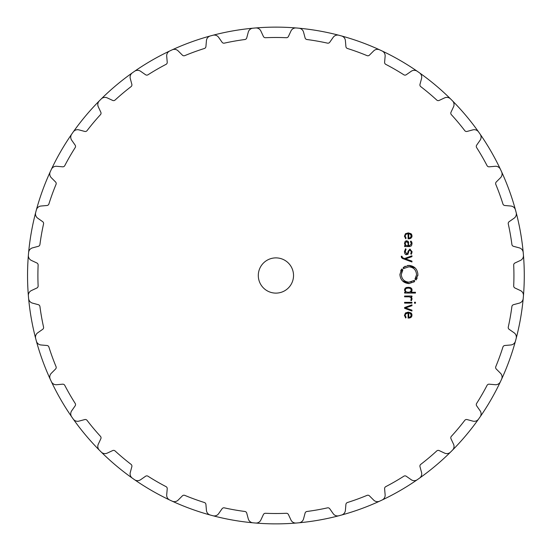 <?xml version="1.0" encoding="UTF-8"?>
<svg xmlns="http://www.w3.org/2000/svg" width="551" height="551" viewBox="0 0 551 551"><rect width="100%" height="100%" fill="white"/><g stroke="black" fill="none" stroke-linecap="round" stroke-linejoin="round"><path stroke-width="0.83" d="M27.55 275.5A248.363 248.363 0 0 0 417.245 479.735A248.363 248.363 0 0 0 418.367 478.95A248.363 248.363 0 0 0 479.363 417.954A248.363 248.363 0 0 0 480.148 416.832A248.363 248.363 0 0 0 500.425 381.705A248.363 248.363 0 0 0 134.589 71.265A248.363 248.363 0 0 0 133.459 72.05A248.363 248.363 0 0 0 72.463 133.046A248.363 248.363 0 0 0 71.685 134.168A5.283 5.283 0 0 0 71.699 140.209L75.143 145.133A2.204 2.204 0 0 1 75.198 147.578A238.011 238.011 0 0 0 64.777 165.637A2.204 2.204 0 0 1 62.628 166.815L56.643 166.292A5.283 5.283 0 0 0 51.401 169.295A248.363 248.363 0 0 0 50.823 170.534A248.363 248.363 0 0 0 28.377 295.777A5.283 5.283 0 0 1 31.414 290.556L36.862 288.015A2.204 2.204 0 0 0 38.129 285.928A238.011 238.011 0 0 1 38.129 265.072A2.204 2.204 0 0 0 36.862 262.985L31.414 260.444A5.283 5.283 0 0 1 28.377 255.223A248.363 248.363 0 0 1 28.618 252.489A5.283 5.283 0 0 1 32.516 247.874L38.315 246.318A2.204 2.204 0 0 0 39.934 244.479A238.011 238.011 0 0 1 43.55 223.94A2.204 2.204 0 0 0 42.668 221.66L37.743 218.217A5.283 5.283 0 0 1 35.663 212.548A248.363 248.363 0 0 1 36.373 209.897A5.283 5.283 0 0 1 41.008 206.026L46.993 205.502A2.204 2.204 0 0 0 48.901 203.966A238.011 238.011 0 0 1 56.037 184.378A2.204 2.204 0 0 0 55.555 181.975L51.312 177.725A5.283 5.283 0 0 1 50.244 171.781A248.363 248.363 0 0 1 50.823 170.534A248.363 248.363 0 0 0 27.55 275.5M71.678 134.175A248.363 248.363 0 0 0 51.401 169.295A248.363 248.363 0 0 1 71.678 134.175M28.618 298.518A248.363 248.363 0 0 0 417.245 479.735A5.283 5.283 0 0 1 411.204 479.714L406.28 476.271A2.204 2.204 0 0 0 403.835 476.216A238.011 238.011 0 0 1 385.776 486.643A2.204 2.204 0 0 0 384.605 488.785L385.128 494.77A5.283 5.283 0 0 1 382.118 500.012A248.363 248.363 0 0 1 380.879 500.597A248.363 248.363 0 0 1 379.632 501.169A5.283 5.283 0 0 1 373.688 500.108L369.439 495.859A2.204 2.204 0 0 0 367.035 495.377A238.011 238.011 0 0 1 347.447 502.512A2.204 2.204 0 0 0 345.911 504.42L345.387 510.405A5.283 5.283 0 0 1 341.524 515.04A248.363 248.363 0 0 1 340.194 515.399A248.363 248.363 0 0 1 338.872 515.757A5.283 5.283 0 0 1 333.197 513.67L329.753 508.752A2.204 2.204 0 0 0 327.473 507.864A238.011 238.011 0 0 1 306.941 511.48A2.204 2.204 0 0 0 305.096 513.098L303.546 518.904A5.283 5.283 0 0 1 298.924 522.796A248.363 248.363 0 0 1 296.197 523.037A5.283 5.283 0 0 1 290.969 519.999L288.435 514.551A2.204 2.204 0 0 0 286.341 513.284A238.011 238.011 0 0 1 265.492 513.284A2.204 2.204 0 0 0 263.399 514.551L260.857 519.999A5.283 5.283 0 0 1 255.636 523.037A248.363 248.363 0 0 1 252.902 522.796A5.283 5.283 0 0 1 248.287 518.904L246.731 513.098A2.204 2.204 0 0 0 244.892 511.48A238.011 238.011 0 0 1 224.36 507.864A2.204 2.204 0 0 0 222.074 508.752L218.63 513.67A5.283 5.283 0 0 1 212.961 515.757A248.363 248.363 0 0 1 211.632 515.399A248.363 248.363 0 0 1 210.31 515.04A5.283 5.283 0 0 1 206.439 510.405L205.916 504.42A2.204 2.204 0 0 0 204.387 502.512A238.011 238.011 0 0 1 184.792 495.377A2.204 2.204 0 0 0 182.388 495.859L178.138 500.108A5.283 5.283 0 0 1 172.194 501.169A248.363 248.363 0 0 1 170.948 500.597A248.363 248.363 0 0 1 169.708 500.012A5.283 5.283 0 0 1 166.705 494.77L167.228 488.785A2.204 2.204 0 0 0 166.051 486.643A238.011 238.011 0 0 1 147.992 476.216A2.204 2.204 0 0 0 145.547 476.271L140.622 479.714A5.283 5.283 0 0 1 134.582 479.735A248.363 248.363 0 0 1 133.459 478.95A248.363 248.363 0 0 1 132.336 478.158A5.283 5.283 0 0 1 130.284 472.476L131.841 466.669A2.204 2.204 0 0 0 131.055 464.355A238.011 238.011 0 0 1 115.083 450.952A2.204 2.204 0 0 0 112.666 450.58L107.218 453.122A5.283 5.283 0 0 1 101.267 452.089A248.363 248.363 0 0 1 100.296 451.117A248.363 248.363 0 0 1 99.325 450.146A5.283 5.283 0 0 1 98.292 444.196L100.833 438.748A2.204 2.204 0 0 0 100.461 436.33A238.011 238.011 0 0 1 87.058 420.358A2.204 2.204 0 0 0 84.744 419.573L78.938 421.129A5.283 5.283 0 0 1 73.255 419.077A248.363 248.363 0 0 1 72.463 417.954A248.363 248.363 0 0 1 71.685 416.832A5.283 5.283 0 0 1 71.699 410.791L75.143 405.867A2.204 2.204 0 0 0 75.198 403.422A238.011 238.011 0 0 1 64.777 385.363A2.204 2.204 0 0 0 62.628 384.185L56.643 384.708A5.283 5.283 0 0 1 51.401 381.705A248.363 248.363 0 0 1 50.823 380.465A248.363 248.363 0 0 1 50.244 379.219A5.283 5.283 0 0 1 51.312 373.275L55.555 369.025A2.204 2.204 0 0 0 56.037 366.622A238.011 238.011 0 0 1 48.901 347.034A2.204 2.204 0 0 0 46.993 345.498L41.008 344.974A5.283 5.283 0 0 1 36.373 341.103A248.363 248.363 0 0 1 35.663 338.452A5.283 5.283 0 0 1 37.743 332.783L42.668 329.34A2.204 2.204 0 0 0 43.55 327.06A238.011 238.011 0 0 1 39.934 306.521A2.204 2.204 0 0 0 38.315 304.682L32.516 303.126A5.283 5.283 0 0 1 28.618 298.511M419.497 478.158A248.363 248.363 0 0 0 478.571 419.077A5.283 5.283 0 0 1 472.889 421.129L467.09 419.573A2.204 2.204 0 0 0 464.768 420.358A238.011 238.011 0 0 1 451.365 436.33A2.204 2.204 0 0 0 450.993 438.748L453.535 444.196A5.283 5.283 0 0 1 452.502 450.146A248.363 248.363 0 0 1 451.538 451.117A248.363 248.363 0 0 1 450.56 452.089A5.283 5.283 0 0 1 444.609 453.122L439.168 450.58A2.204 2.204 0 0 0 436.743 450.952A238.011 238.011 0 0 1 420.771 464.355A2.204 2.204 0 0 0 419.986 466.669L421.543 472.476A5.283 5.283 0 0 1 419.49 478.158M480.148 416.825A248.363 248.363 0 0 0 500.425 381.705A5.283 5.283 0 0 1 495.184 384.708L489.198 384.185A2.204 2.204 0 0 0 487.056 385.363A238.011 238.011 0 0 1 476.629 403.422A2.204 2.204 0 0 0 476.684 405.867L480.128 410.791A5.283 5.283 0 0 1 480.148 416.832M501.589 379.219A248.363 248.363 0 0 0 523.209 298.518A5.283 5.283 0 0 1 519.317 303.126L513.511 304.682A2.204 2.204 0 0 0 511.9 306.521A238.011 238.011 0 0 1 508.277 327.06A2.204 2.204 0 0 0 509.165 329.34L514.09 332.783A5.283 5.283 0 0 1 516.17 338.452A248.363 248.363 0 0 1 515.46 341.103A5.283 5.283 0 0 1 510.818 344.974L504.833 345.498A2.204 2.204 0 0 0 502.925 347.034A238.011 238.011 0 0 1 495.797 366.622A2.204 2.204 0 0 0 496.272 369.025L500.522 373.275A5.283 5.283 0 0 1 501.589 379.219M523.45 295.777A248.363 248.363 0 0 0 523.333 253.853A248.363 248.363 0 0 1 523.45 255.223A5.283 5.283 0 0 1 520.413 260.444L514.971 262.985A2.204 2.204 0 0 0 513.697 265.072A238.011 238.011 0 0 1 513.697 285.928A2.204 2.204 0 0 0 514.971 288.015L520.413 290.556A5.283 5.283 0 0 1 523.45 295.777M523.209 252.482A248.363 248.363 0 0 0 451.538 99.883A248.363 248.363 0 0 1 452.502 100.854A5.283 5.283 0 0 1 453.535 106.804L450.993 112.252A2.204 2.204 0 0 0 451.365 114.67A238.011 238.011 0 0 1 464.768 130.642A2.204 2.204 0 0 0 467.09 131.427L472.889 129.871A5.283 5.283 0 0 1 478.571 131.923A248.363 248.363 0 0 1 479.363 133.046A248.363 248.363 0 0 1 480.148 134.168A5.283 5.283 0 0 1 480.128 140.209L476.684 145.133A2.204 2.204 0 0 0 476.629 147.578A238.011 238.011 0 0 1 487.056 165.637A2.204 2.204 0 0 0 489.198 166.815L495.184 166.292A5.283 5.283 0 0 1 500.425 169.295A248.363 248.363 0 0 1 501.589 171.781A5.283 5.283 0 0 1 500.522 177.725L496.272 181.975A2.204 2.204 0 0 0 495.797 184.378A238.011 238.011 0 0 1 502.925 203.966A2.204 2.204 0 0 0 504.833 205.502L510.818 206.026A5.283 5.283 0 0 1 515.46 209.897A248.363 248.363 0 0 1 516.17 212.548A5.283 5.283 0 0 1 514.09 218.217L509.165 221.66A2.204 2.204 0 0 0 508.277 223.94A238.011 238.011 0 0 1 511.9 244.479A2.204 2.204 0 0 0 513.511 246.318L519.317 247.874A5.283 5.283 0 0 1 523.209 252.489M450.56 98.911A248.363 248.363 0 0 0 298.931 28.204A5.283 5.283 0 0 1 303.546 32.096L305.096 37.902A2.204 2.204 0 0 0 306.941 39.52A238.011 238.011 0 0 1 327.473 43.136A2.204 2.204 0 0 0 329.753 42.248L333.197 37.33A5.283 5.283 0 0 1 338.872 35.243A248.363 248.363 0 0 1 340.194 35.601A248.363 248.363 0 0 1 341.524 35.96A5.283 5.283 0 0 1 345.387 40.595L345.911 46.58A2.204 2.204 0 0 0 347.447 48.488A238.011 238.011 0 0 1 367.035 55.623A2.204 2.204 0 0 0 369.439 55.141L373.688 50.892A5.283 5.283 0 0 1 379.632 49.831A248.363 248.363 0 0 1 380.879 50.403A248.363 248.363 0 0 1 382.118 50.988A5.283 5.283 0 0 1 385.128 56.23L384.605 62.215A2.204 2.204 0 0 0 385.776 64.357A238.011 238.011 0 0 1 403.835 74.784A2.204 2.204 0 0 0 406.28 74.729L411.204 71.286A5.283 5.283 0 0 1 417.245 71.265A248.363 248.363 0 0 1 418.367 72.05A248.363 248.363 0 0 1 419.49 72.842A5.283 5.283 0 0 1 421.543 78.524L419.986 84.331A2.204 2.204 0 0 0 420.771 86.645A238.011 238.011 0 0 1 436.743 100.048A2.204 2.204 0 0 0 439.168 100.42L444.609 97.878A5.283 5.283 0 0 1 450.56 98.911M296.19 27.963A248.363 248.363 0 0 0 134.589 71.265A5.283 5.283 0 0 1 140.622 71.286L145.547 74.729A2.204 2.204 0 0 0 147.992 74.784A238.011 238.011 0 0 1 166.051 64.357A2.204 2.204 0 0 0 167.228 62.215L166.705 56.23A5.283 5.283 0 0 1 169.708 50.988A248.363 248.363 0 0 1 170.948 50.403A248.363 248.363 0 0 1 172.194 49.831A5.283 5.283 0 0 1 178.138 50.892L182.388 55.141A2.204 2.204 0 0 0 184.792 55.623A238.011 238.011 0 0 1 204.387 48.488A2.204 2.204 0 0 0 205.916 46.58L206.439 40.595A5.283 5.283 0 0 1 210.31 35.96A248.363 248.363 0 0 1 211.632 35.601A248.363 248.363 0 0 1 212.961 35.243A5.283 5.283 0 0 1 218.63 37.33L222.074 42.248A2.204 2.204 0 0 0 224.36 43.136A238.011 238.011 0 0 1 244.892 39.52A2.204 2.204 0 0 0 246.731 37.902L248.287 32.096A5.283 5.283 0 0 1 252.902 28.204A248.363 248.363 0 0 1 255.636 27.963A5.283 5.283 0 0 1 260.857 31.001L263.399 36.449A2.204 2.204 0 0 0 265.492 37.716A238.011 238.011 0 0 1 286.341 37.716A2.204 2.204 0 0 0 288.435 36.449L290.969 31.001A5.283 5.283 0 0 1 296.197 27.963M133.459 72.05A248.363 248.363 0 0 0 72.463 133.046A248.363 248.363 0 0 1 73.255 131.923A5.283 5.283 0 0 1 78.938 129.871L84.744 131.427A2.204 2.204 0 0 0 87.058 130.642A238.011 238.011 0 0 1 100.461 114.67A2.204 2.204 0 0 0 100.833 112.252L98.292 106.804A5.283 5.283 0 0 1 99.325 100.854A248.363 248.363 0 0 1 100.296 99.883A248.363 248.363 0 0 1 101.267 98.911A5.283 5.283 0 0 1 107.218 97.878L112.666 100.42A2.204 2.204 0 0 0 115.083 100.048A238.011 238.011 0 0 1 131.055 86.645A2.204 2.204 0 0 0 131.841 84.331L130.284 78.524A5.283 5.283 0 0 1 132.336 72.842A248.363 248.363 0 0 1 133.459 72.05M293.531 275.5A17.618 17.618 0 0 1 267.104 290.756A17.618 17.618 0 0 1 267.104 260.244A17.618 17.618 0 0 1 293.531 275.5M405.226 314.986L405.942 313.54L408.105 312.934L408.105 318.099L411.101 317.314L412.038 315.124L411.053 312.934L408.27 312.148L405.467 312.961L404.503 315.31L405.632 317.989L406.087 317.404L405.205 315.351L406.087 317.404M411.948 304.834L404.592 307.541L404.592 308.312L411.948 311.026L411.948 310.165L405.508 307.926L411.948 305.695L411.948 304.834M411.948 303.126L411.948 302.341L404.592 302.341L404.592 303.126L411.948 303.126M415.461 303.215L415.461 302.244L414.497 302.244L414.497 303.215L415.461 303.215M410.77 300.212L411.356 298.807L410.77 300.212L411.335 300.784L412.038 298.993L410.97 296.824L411.948 296.824L411.948 296.039L404.592 296.039L404.592 296.824L409.124 296.824L410.681 297.34L411.356 298.807L411.253 298.16M405.405 288.015L404.503 290.06L405.543 292.264L404.592 292.264L404.592 293.049L415.461 293.049L415.461 292.264L411.005 292.264L412.045 290.06L411.404 288.242L409.992 287.484L406.555 287.484L405.143 288.242L404.51 289.785M414.627 281.024L414.297 281.768L408.897 283.586C403.415 283.028 400.412 279.998 399.895 274.494L401.727 268.998L402.03 269.232L401.507 269.976L402.037 270.307L402.526 269.611L402.836 269.845L401.28 274.501C401.72 279.157 404.262 281.719 408.897 282.188L414.359 280.425L414.779 280.886L414.242 281.341M408.381 266.822L408.904 266.808C413.539 267.249 416.081 269.811 416.522 274.501C416.081 269.838 413.546 267.276 408.904 266.808L403.449 268.571L403.022 268.11L403.731 267.531L403.497 267.228L408.904 265.41C414.386 265.961 417.389 268.991 417.906 274.494L416.074 279.991L416.301 279.013L415.764 278.689L415.282 279.385L414.979 279.15L416.515 274.859M401.266 256.58L402.45 258.481L411.948 261.987L411.948 261.126L405.508 258.887L411.948 256.656L411.948 255.795L404.592 258.502L402.574 257.73L401.954 256.256L401.266 256.256L401.562 257.806M406.686 254.714C405.384 254.782 404.654 253.791 404.503 251.745C404.537 253.618 405.267 254.603 406.686 254.714L408.608 252.544L408.718 251.346L409.951 249.83L411.37 251.731L410.743 253.804L411.26 254.328L412.038 251.731L409.951 249.066L408.029 251.297L407.919 252.53L406.686 253.949L405.192 251.711L406.087 249.279L405.557 248.742L404.503 251.566M405.171 241.297L404.503 243.487L405.329 245.746L404.592 245.746L404.592 246.531L409.627 246.531L411.418 245.842L412.045 243.652L411.804 242.123L410.915 241.035L410.426 241.607L411.356 243.652L409.551 245.753L408.732 245.753L408.174 241.441L406.61 240.759L405.171 241.297L404.503 243.397M405.226 235.738L405.942 234.299L408.105 233.693L408.105 238.852L411.101 238.066L412.038 235.883L411.053 233.693L408.27 232.908L405.467 233.714L404.503 236.062L405.632 238.741L406.087 238.156L405.205 236.11L406.087 238.156M408.105 312.934L405.515 314.042M410.66 317.617L410.281 317.789M409.489 318.01L409.118 318.065M411.845 316.281L411.101 317.314M411.597 313.519L412.038 315.124M408.064 312.155L408.477 312.155M404.524 315.799L404.503 315.31M405.205 315.351L405.412 316.467M411.569 297.402L412.038 298.993L411.335 300.784M412.017 298.635L412.038 298.993M411.142 297.905L410.681 297.34M412.031 290.377L411.735 291.472M411.528 288.387L411.914 289.144M412.024 289.681L412.045 290.06M409.503 287.388L410.378 287.594M407.912 287.298L408.635 287.298M406.197 287.588L407.072 287.381M414.359 280.425L413.698 280.955L414.359 280.425M413.464 280.645L413.023 280.962M411.549 281.706L410.653 281.988M409.317 282.174L408.897 282.188C404.262 281.747 401.72 279.178 401.28 274.501L401.307 273.902M401.596 272.29L402.237 270.761M402.567 270.224L402.836 269.845M402.037 270.307L402.437 269.721M401.507 269.976L402.03 269.232L401.507 269.976M401.183 269.811L400.708 270.72M402.533 280.92L409.262 283.579M413.932 282.029L414.297 281.768M416.163 276.843L415.929 277.49M415.385 278.551L414.979 279.15M415.764 278.689L415.378 279.267M416.301 279.013L415.881 279.639M416.708 279.04L417.107 278.248M417.823 275.734L417.878 275.245M415.268 268.075L408.904 265.41M408.105 265.444L407.595 265.499M405.178 266.216L404.833 266.388M403.731 267.531L403.022 268.11M403.449 268.571L404.103 268.041L403.449 268.571M404.331 268.344L404.73 268.061M402.23 257.496L402.574 257.73M408.27 253.873L407.699 254.479M411.37 251.731L409.779 249.844M412.038 251.545L411.866 253.081M408.029 251.297L409.951 249.066M405.205 251.325L406.686 253.949L407.919 252.53M405.598 249.913L405.419 250.312M404.51 251.442L404.537 251.07M411.356 243.742L411.046 242.233M411.142 242.412L410.426 241.607L411.266 242.798M407.912 241.18L408.374 241.744M408.628 242.392L408.718 243.005M406.046 234.216L405.316 235.256M410.66 238.369L410.281 238.549M409.489 238.769L409.118 238.824M411.597 234.278L412.038 236.069M411.948 236.682L411.762 237.226M408.057 232.908L408.47 232.908M404.524 236.558L404.503 236.062M405.205 236.11L405.412 237.226M409.758 317.176L409.083 317.293M408.732 317.307L408.732 312.934L410.116 313.195L411.356 315.124L410.116 317.045L411.356 315.124L409.765 313.078M408.091 292.264L408.449 292.264M410.034 292.058L411.356 290.17L410.385 288.435L411.356 290.17L410.385 291.906L408.27 292.264L406.156 291.906L405.192 290.26M408.567 288.077L408.167 288.077M406.493 288.29L406.004 288.524M405.192 289.991L406.156 288.435L408.27 288.077L410.385 288.435M406.796 241.552L408.105 243.349M405.192 243.308L406.535 241.545M405.192 243.487L405.756 245.333L405.192 243.487M409.758 237.936L409.083 238.053M408.732 238.066L408.732 233.693L410.116 233.955L411.356 235.876L410.116 237.805L411.356 235.876L409.758 233.831M408.105 243.439L408.105 245.753L405.756 245.333"/></g></svg>
